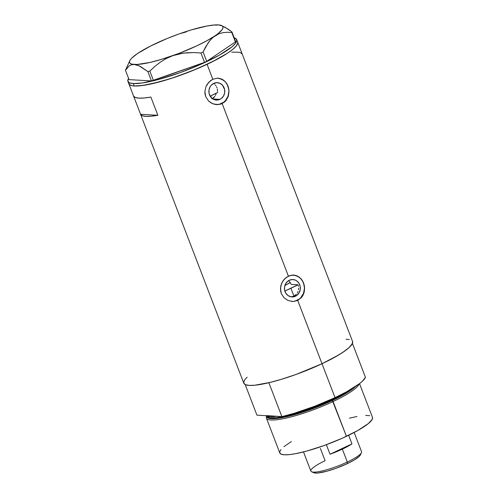 <?xml version="1.0" encoding="UTF-8"?>
<svg xmlns="http://www.w3.org/2000/svg" width="498" height="498" viewBox="0 0 498 498"><rect width="100%" height="100%" fill="white"/><g stroke="black" fill="none" stroke-linecap="round" stroke-linejoin="round"><path stroke-width="0.75" d="M295.47 296.229A8.709 7.943 -86.6 0 1 291.89 296.933A8.709 7.943 -86.6 0 1 284.557 289.768A8.709 7.943 -86.6 0 1 289.332 280.243L292.37 279.527L295.414 280.144L296.789 280.928L298.993 283.294L300.188 286.412L300.201 289.811L299.024 292.967L296.839 295.407L293.982 296.752L290.876 296.802L288.006 295.544L285.808 293.179L284.607 290.06L284.601 286.661L285.771 283.505L287.956 281.065L289.332 280.243A8.709 7.943 -86.6 0 1 292.911 279.54A8.709 7.943 -86.6 0 1 300.238 286.705A8.709 7.943 -86.6 0 1 295.47 296.229L293.951 296.142L295.47 296.229M292.469 296.659L293.951 296.142L290.9 296.852M219.898 99.37A8.709 7.943 -86.6 0 1 216.319 100.073A8.709 7.943 -86.6 0 1 208.992 92.908A8.709 7.943 -86.6 0 1 213.76 83.378L216.804 82.668L219.848 83.284L222.432 85.127L224.623 89.553L224.635 92.952L223.459 96.108L221.274 98.548L218.41 99.893L215.31 99.942L212.441 98.685L210.237 96.319L209.042 93.201L209.029 89.802L210.206 86.646L211.189 85.307L213.76 83.378A8.709 7.943 -86.6 0 1 217.34 82.68A8.709 7.943 -86.6 0 1 224.673 89.845A8.709 7.943 -86.6 0 1 219.898 99.37L212.845 98.959L219.898 99.37M216.313 104.605A13.241 12.076 93.4 0 0 221.498 103.528L222.145 103.565L219.848 104.356L214.968 104.418L211.457 103.154L208.444 100.882L205.711 96.618L205.039 94.134L204.871 91.557L205.998 86.503L207.218 84.218L210.704 80.52L212.814 79.263L217.352 78.174L221.753 79.095L223.72 80.278L225.457 81.884L228.003 86.142L229.03 91.202L228.352 96.282L225.974 100.621L222.145 103.565L288.386 276.122L292.917 275.033L297.318 275.954L301.022 278.743L303.568 283.001L304.595 288.062L303.917 293.141L301.539 297.48L297.711 300.425L292.98 301.502L288.149 300.555L284.016 297.742L281.283 293.478L280.436 288.417L281.563 283.362L284.383 279.054L288.386 276.122L222.145 103.565L217.414 104.642L212.584 103.69L208.444 100.882L205.711 96.618L204.871 91.557L205.998 86.503L208.811 82.195L212.814 79.263L207.081 64.317L212.814 79.263L217.352 78.174L221.753 79.095L225.457 81.884L228.003 86.142L229.03 91.202L228.352 96.282L225.974 100.621L224.212 102.308L221.498 103.528A13.241 12.076 93.4 0 0 228.769 89.192A13.241 12.076 93.4 0 0 217.875 78.18M291.878 301.464A13.241 12.076 93.4 0 0 297.063 300.387L297.711 300.425L322.019 363.739A58.247 10.614 -21 0 0 352.559 341.466L237.621 42.044A58.247 10.614 159 0 1 207.081 64.317A58.247 10.614 159 0 1 128.864 83.788A58.247 10.614 -21 0 0 134.217 85.98L143.25 85.395L160.468 81.635L175.825 76.897L197.059 68.786L216.188 59.791L227.374 53.28L232.771 49.364L236.264 45.978L237.714 43.233L237.658 42.143L237.714 43.233L236.264 45.978L232.771 49.364L227.374 53.28L211.768 62.051L191.823 70.953L170.571 78.628L151.243 83.919L139.814 85.812L134.217 85.98L133.283 83.552A58.247 10.614 159 0 1 127.93 81.361A58.247 10.614 159 0 1 128.584 78.41L127.837 80.166L128.478 82.151L129.58 82.836L133.283 83.552L134.217 85.98A58.247 10.614 -21 0 0 197.32 68.674A58.247 10.614 -21 0 0 237.621 42.044L236.687 39.61A58.247 10.614 159 0 1 196.386 66.246A58.247 10.614 159 0 1 133.283 83.552L142.316 82.967L159.534 79.207L180.22 72.596L201.229 64.142L219.35 55.129L231.838 46.937L235.33 43.544L236.78 40.805L236.145 38.819L234.228 37.854A58.247 10.614 159 0 1 236.687 39.61M286.275 277.38L290.639 275.332L295.177 275.251L299.286 277.137L302.46 280.716L304.29 285.472L304.595 288.062L304.247 291.915L302.927 295.451L301.539 297.48L297.711 300.425L292.98 301.502L288.149 300.555L284.016 297.742L281.283 293.478L280.611 290.994L280.766 285.846L282.783 281.077L286.275 277.38M127.93 81.361L243.802 383.211A58.247 10.614 -21 0 0 322.019 363.739L297.711 300.425L297.063 300.387A13.241 12.076 93.4 0 0 304.334 286.051A13.241 12.076 93.4 0 0 293.447 275.039M150.875 97.066L157.872 115.299A58.247 10.614 159 0 1 140.573 114.279L133.576 96.052A58.247 10.614 -21 0 0 150.875 97.066L157.872 115.299L140.573 114.279L133.576 96.052L135.325 97.477L138.886 98.131L144.127 97.994L150.875 97.066M245.165 379.277L244.176 380.74L243.765 383.111L245.446 384.686L249.156 385.402L254.746 385.234L270.663 382.296L280.368 379.638L296.092 374.446L322.019 363.739L338.964 354.806L345.239 350.685L349.702 347.019L352.186 343.937L352.596 341.566M349.303 339.518L346.029 339.231M128.77 82.6L129.412 84.585L132.119 85.731L134.217 85.98L132.119 85.731L129.412 84.585L128.77 82.6M217.514 91.427L217.47 90.25L217.514 91.427M217.296 89.074L217.47 90.25L217.296 89.074M216.562 86.864L216.991 87.941L216.562 86.864M215.373 84.953L216.02 85.861L215.373 84.953M213.804 83.49L214.626 84.156L213.804 83.49M295.302 295.32L293.951 296.142L296.459 294.237L295.302 295.32M297.393 292.911L298.065 291.417L297.393 292.911M298.464 289.799L298.582 288.112L298.464 289.799M298.414 286.431L297.966 284.8L298.414 286.431M297.966 284.8L291.336 284.414L288.535 280.48L291.336 284.414L297.966 284.8A52.95 9.649 159 0 1 290.932 288.267L293.951 296.142L290.932 288.267A52.95 9.649 159 0 1 284.844 291.031L297.966 284.8M157.872 115.299L151.124 116.221L145.883 116.364L142.322 115.704L140.573 114.279L157.872 115.299M242.24 54.083L240.49 52.657L238.934 52.234L231.688 52.141M294.797 301.178L299.149 299.13M300.973 297.455L303.575 293.123L304.477 288.043L303.543 282.995L302.417 280.723M300.91 278.743L299.074 277.125L294.71 275.22M219.232 104.319L223.583 102.271M225.407 100.596L228.009 96.263L228.912 91.184L228.669 88.607L226.851 83.863M225.339 81.884L223.502 80.265L219.145 78.36M216.113 93.562L215.808 94.545L216.113 93.562M215.391 95.479L215.808 94.545L215.391 95.479M213.542 97.826L214.868 96.344L211.88 98.903L213.542 97.826M186.445 31.853L179.566 33.752A49.974 9.107 159 0 1 218.305 24.9L215.566 25.193M128.061 64.752L125.452 70.249L129.125 65.917L131.46 64.765L134.186 64.479L137.286 65.114L140.629 66.601L147.856 71.563L151.448 80.931L129.05 79.618L125.452 70.249L129.125 65.917L131.46 64.765L134.186 64.479L138.93 65.761L147.856 71.563L149.842 71.108L154.94 66.346L160.431 62.094L166.407 58.465L172.924 55.62L179.697 53.74L186.694 52.757L193.822 52.558L200.943 52.993L204.541 62.362L153.44 80.477L149.842 71.108L154.94 66.346L160.431 62.094L166.407 58.465L172.924 55.62L183.164 53.143L193.822 52.558L200.943 52.993L203.103 51.979L208.27 42.641L211.407 38.85L214.987 35.837L218.865 33.783L223.017 32.631L227.368 32.264L231.807 32.551L235.398 41.919L206.701 61.347L203.103 51.979L205.531 47.061L209.783 40.662L213.144 37.232L218.865 33.783L223.017 32.631L227.368 32.264L231.807 32.551L231.975 31.984L228.302 29.226L221.486 25.516A49.974 9.107 159 0 1 214.987 35.837A49.974 9.107 159 0 1 172.924 55.62A49.974 9.107 159 0 1 134.186 64.479A49.974 9.107 159 0 1 129.797 60.712A49.974 9.107 159 0 1 137.504 53.541L137.504 53.547A49.974 9.107 159 0 1 179.566 33.752L167.378 38.408L150.483 46.084L137.504 53.541L132.045 57.83L130.426 59.66L129.598 61.229L129.561 62.511L130.327 63.495L131.877 64.155L137.218 64.466L150.047 62.424L160.966 59.53L179.043 53.373L196.698 45.891L206.888 40.724L214.987 35.837L218.074 33.596L222.064 29.718L222.899 28.149L222.93 26.867L222.164 25.884L218.305 24.9A49.974 9.107 159 0 1 221.486 25.516M129.797 60.712L125.452 70.249L129.05 79.618L151.448 80.931L204.541 62.362L206.701 61.347L235.398 41.919L235.573 41.353L231.975 31.984L224.735 27.01M221.386 25.529L218.305 24.9L215.279 24.912L207.28 25.946L191.525 29.849L179.566 33.752M219.811 25.105L218.305 24.9M149.842 71.108L153.44 80.477L151.448 80.931L147.856 71.563L149.842 71.108M203.103 51.979L206.701 61.347L204.541 62.362L200.943 52.993L203.103 51.979M231.975 31.984L235.573 41.353L235.398 41.919L231.807 32.551L231.975 31.984M217.831 92.379L210.137 96.158A39.715 7.24 -21 0 0 217.414 92.597M266.928 415.755L269.897 417.71L276.471 417.716L296.578 413.346L331.936 399.919L332.359 400.517L355.734 386.336A48.81 8.896 159 0 1 332.359 400.517L333.081 401.531A49.644 9.051 -21 0 0 359.095 383.97A49.644 9.051 159 0 1 333.081 401.531L346.434 436.323A49.644 9.051 -21 0 0 372.467 417.336L359.531 383.634L346.627 391.777L335.03 397.641L322.019 363.739A58.247 10.614 159 0 1 268.864 382.725L281.88 416.633A58.247 10.614 -21 0 0 335.03 397.641L315.004 406.15L294.424 413.228L281.88 416.633L271.603 415.923M266.828 415.475L266.43 416.751A49.644 9.051 -21 0 0 286.705 417.971A49.644 9.051 -21 0 0 333.081 401.531A49.644 9.051 159 0 1 266.424 418.133L279.776 452.919A49.644 9.051 -21 0 0 346.434 436.323L332.359 400.517L294.374 414.734L273.912 418.675L268.198 418.071L266.76 415.743A48.81 8.896 159 0 0 332.359 400.517L331.936 399.919A48.318 8.808 -21 0 0 350.511 389.579L331.936 399.919L331.656 399.197L331.936 399.919A48.318 8.808 -21 0 1 267.053 416.073M276.751 416.328L267.494 415.786A48.318 8.808 159 0 0 276.751 416.328M245.047 379.426L247.157 377.185M267.625 415.687L281.88 416.633L268.864 382.725L281.414 379.327L295.04 374.82L308.878 369.51L322.019 363.739L333.616 357.869L342.923 352.298L349.328 347.367L352.428 343.415L365.445 377.316L352.428 343.415A58.247 10.614 159 0 1 322.019 363.739L335.03 397.641A58.247 10.614 -21 0 0 365.445 377.316L362.345 381.275L359.531 383.634M256.943 415.17L245.203 384.574L256.943 415.17L269.412 415.898L256.943 415.17M266.424 418.133A49.644 9.051 159 0 1 266.71 416.085M372.498 417.424L372.149 419.447L368.333 423.58L357.689 430.565L342.244 438.24L324.341 445.449L306.712 451.082L295.295 453.746L289.108 454.643L284.339 454.786L281.177 454.176L279.745 452.831L279.695 451.904L280.934 449.563M283.91 446.675L291.361 441.545M349.391 418.164L356.948 416.509M365.713 415.444L369.697 415.681M290.322 282.397L284.862 285.566A27.801 5.067 159 0 0 290.315 282.403M303.5 451.929L310.864 471.102A27.141 4.949 -21 0 0 347.305 462.026L342.356 449.146A27.141 4.949 159 0 1 330.018 454.232L351.968 443.905L348.65 435.264L351.968 443.905A27.141 4.949 159 0 1 342.356 449.146L347.305 462.026L347.199 463.682A25.286 4.607 -21 0 0 360.353 454.967L361.424 452.676A27.141 4.949 159 0 1 347.305 462.026A27.141 4.949 -21 0 0 361.536 451.649L354.171 432.476M360.471 454.058L360.291 455.091L359.214 456.423L354.551 459.803L347.199 463.682L347.305 462.026A27.141 4.949 159 0 1 311.63 471.787A27.141 4.949 159 0 1 325.094 460.725L320.382 448.455M210.722 95.884L211.494 97.894L210.722 95.884M330.018 454.232L326.364 444.708L330.018 454.232L351.968 443.905L342.356 449.146L330.018 454.232M311.63 471.787L313.958 472.776A25.286 4.607 -21 0 0 347.199 463.682L335.945 468.332L326.962 471.201L317.998 473.013L314.655 472.982L313.485 472.484M216.057 104.592L216.586 104.624M291.623 301.452L292.152 301.483M293.173 275.021L293.702 275.052M217.607 78.161L218.136 78.192"/></g></svg>

